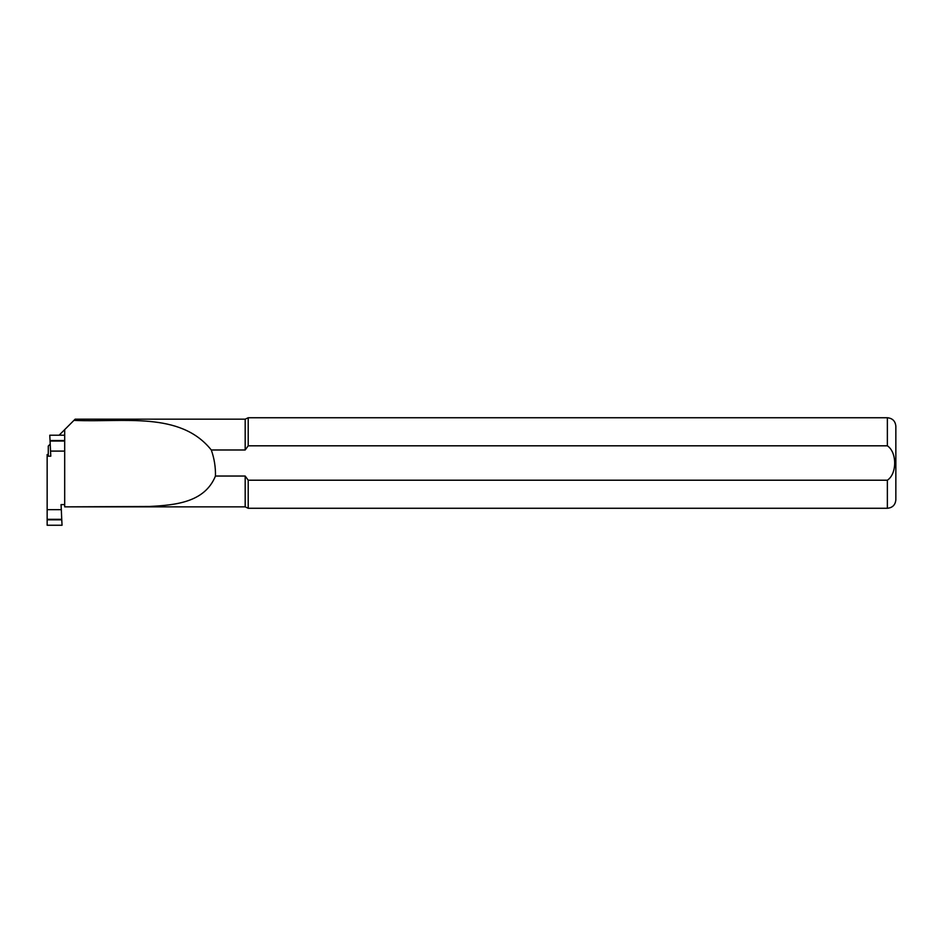 <?xml version="1.0" encoding="UTF-8"?>
<svg xmlns="http://www.w3.org/2000/svg" width="943" height="943" viewBox="0 0 943 943"><rect width="100%" height="100%" fill="white"/><g stroke="black" fill="none" stroke-linecap="round" stroke-linejoin="round"><path stroke-width="1.41" d="M48.282 454.526L47.15 454.514L47.15 456.188L50.792 456.188L49.779 435.218L64.69 435.218L64.69 440.522L50.085 440.522M61.755 519.829L62.061 525.251L47.15 525.251L47.15 519.829L61.755 519.829L61.319 509.68L47.15 509.68L47.15 519.829M50.521 451.096L64.69 451.096L64.69 504.588L61.047 504.588L61.319 509.68M47.15 456.188L47.15 509.68M64.69 451.096L64.69 440.522M50.238 444.082L48.282 446.039L48.282 456.188M59.103 435.218L75.157 419.163L64.69 429.631L64.69 435.218M887.363 445.815L887.363 417.749C892.514 418.256 895.343 421.085 895.85 426.236L895.85 499.79C895.343 504.941 892.514 507.77 887.363 508.277L248.209 508.277L248.209 480.211L245.18 476.038L245.18 506.863L64.69 506.863L64.69 504.588L64.69 506.851L149.595 506.474C175.587 505.071 204.655 502.466 215.464 476.038L245.18 476.038L248.209 480.211L887.363 480.211C897.088 473.916 897.147 452.263 887.363 445.815L248.209 445.815L245.18 449.988L211.291 449.988C180.148 410.983 123.439 422.688 73.943 420.378M245.18 449.988L245.18 419.163L75.157 419.163M215.464 476.038C215.664 467.127 214.273 458.439 211.291 449.988M248.209 445.815L248.209 417.749L245.18 419.163M47.15 519.31L61.731 519.31M64.69 441.041L50.109 441.041M887.363 508.277L887.363 480.211M245.18 506.863L248.209 508.277M887.363 417.749L248.209 417.749"/></g></svg>
